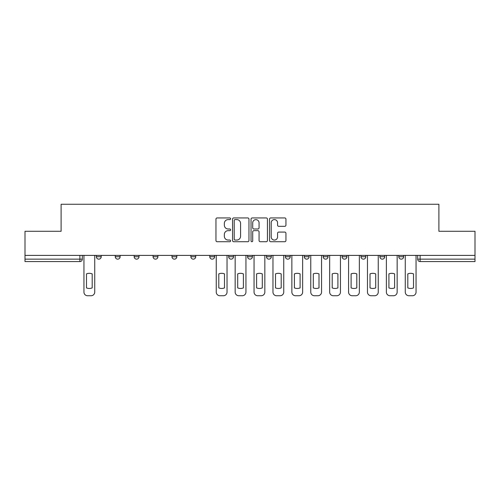 <?xml version="1.0" encoding="UTF-8"?>
<svg xmlns="http://www.w3.org/2000/svg" width="500" height="500" viewBox="0 0 500 500"><rect width="100%" height="100%" fill="white"/><g stroke="black" fill="none" stroke-linecap="round" stroke-linejoin="round"><path stroke-width="0.75" d="M230.613 218.769A0.831 0.831 0 0 0 229.781 217.931L217.144 217.931A1.188 1.188 0 0 0 215.956 219.125L215.956 240.531A1.188 1.188 0 0 0 217.144 241.719L229.781 241.719A0.831 0.831 0 0 0 230.613 240.888A0.831 0.831 0 0 0 229.781 240.056L228.144 240.056A3.806 3.806 0 0 1 224.344 236.25L224.344 234.462A3.806 3.806 0 0 1 228.144 230.656L229.781 230.656A0.831 0.831 0 0 0 230.613 229.825A0.831 0.831 0 0 0 229.781 228.994L228.144 228.994A3.806 3.806 0 0 1 224.344 225.188L224.344 223.406A3.806 3.806 0 0 1 228.144 219.6L229.781 219.6A0.831 0.831 0 0 0 230.613 218.769M398.787 255.394L398.787 256.725L403.638 256.725A2.425 2.425 0 0 1 401.213 259.15A2.425 2.425 0 0 1 398.787 256.725L398.787 255.394M285.381 255.394L285.381 256.725L290.225 256.725A2.425 2.425 0 0 1 287.8 259.15A2.425 2.425 0 0 1 285.381 256.725L285.381 255.394M266.481 255.394L266.481 256.725L271.325 256.725A2.425 2.425 0 0 1 268.9 259.15A2.425 2.425 0 0 1 266.481 256.725L266.481 255.394M171.969 256.725L171.969 255.394L171.969 256.725A2.425 2.425 0 0 0 174.394 259.15A2.425 2.425 0 0 1 171.969 256.725L176.819 256.725A2.425 2.425 0 0 1 174.394 259.15M153.069 255.394L153.069 256.725L157.919 256.725A2.425 2.425 0 0 1 155.494 259.15A2.425 2.425 0 0 1 153.069 256.725L153.069 255.394M134.169 255.394L134.169 256.725L139.012 256.725A2.425 2.425 0 0 1 136.594 259.15A2.425 2.425 0 0 1 134.169 256.725L134.169 255.394M115.269 256.725L115.269 255.394L115.269 256.725A2.425 2.425 0 0 0 117.688 259.15A2.425 2.425 0 0 1 115.269 256.725L120.113 256.725A2.425 2.425 0 0 1 117.688 259.15A2.425 2.425 0 0 0 120.113 256.725A2.425 2.425 0 0 1 117.688 259.15M96.363 256.725L96.363 255.394L96.363 256.725A2.425 2.425 0 0 0 98.787 259.15A2.425 2.425 0 0 1 96.363 256.725L101.213 256.725A2.425 2.425 0 0 1 98.787 259.15A2.425 2.425 0 0 0 101.213 256.725A2.425 2.425 0 0 1 98.787 259.15M284.756 226.319A1.188 1.188 0 0 0 285.944 225.131L285.944 219.125A1.188 1.188 0 0 0 284.756 217.931L270.725 217.931A1.188 1.188 0 0 0 269.531 219.125L269.531 240.531A1.188 1.188 0 0 0 270.725 241.719L284.756 241.719A1.188 1.188 0 0 0 285.944 240.531L285.944 233.275A1.188 1.188 0 0 0 284.756 232.087L278.75 232.087A1.188 1.188 0 0 0 277.562 233.275L277.562 236.875A3.181 3.181 0 0 1 274.381 240.056A3.181 3.181 0 0 1 271.2 236.875L271.2 222.781A3.181 3.181 0 0 1 274.381 219.6A3.181 3.181 0 0 1 277.562 222.781L277.562 225.131A1.188 1.188 0 0 0 278.75 226.319L284.756 226.319M25 255.394L25 231.281L61.106 231.281L61.106 204.262L438.894 204.262L438.894 231.281L475 231.281L475 255.394L25 255.394L25 259.15L82.312 259.15L82.312 255.394M248.956 219.125A1.188 1.188 0 0 0 247.769 217.931L233.738 217.931A1.188 1.188 0 0 0 232.55 219.125L232.55 240.531A1.188 1.188 0 0 0 233.738 241.719L247.769 241.719A1.188 1.188 0 0 0 248.956 240.531L248.956 219.125M252.231 217.931L266.262 217.931A1.188 1.188 0 0 1 267.45 219.125L267.45 240.531A1.188 1.188 0 0 1 266.262 241.719L260.256 241.719A1.188 1.188 0 0 1 259.069 240.531L259.069 231.85A1.188 1.188 0 0 0 257.881 230.656L253.894 230.656A1.188 1.188 0 0 0 252.706 231.85L252.706 240.888A0.831 0.831 0 0 1 251.875 241.719A0.831 0.831 0 0 1 251.044 240.888L251.044 219.125A1.188 1.188 0 0 1 252.231 217.931M417.688 255.394L417.688 259.15L475 259.15L475 261.569L420.112 261.569A2.425 2.425 0 0 1 417.688 259.15M475 255.394L475 259.15M79.887 255.394L79.887 261.569A2.425 2.425 0 0 0 82.312 259.15A2.425 2.425 0 0 1 79.887 261.569L25 261.569L25 259.15M403.638 255.394L403.638 256.725L403.638 255.394M384.731 255.394L384.731 256.725A2.425 2.425 0 0 1 382.312 259.15A2.425 2.425 0 0 1 379.888 256.725L384.731 256.725M379.888 255.394L379.888 256.725M365.831 255.394L365.831 256.725A2.425 2.425 0 0 1 363.406 259.15A2.425 2.425 0 0 1 360.988 256.725L365.831 256.725A2.425 2.425 0 0 1 363.406 259.15A2.425 2.425 0 0 0 365.831 256.725M360.988 255.394L360.988 256.725M346.931 255.394L346.931 256.725A2.425 2.425 0 0 1 344.506 259.15A2.425 2.425 0 0 1 342.081 256.725A2.425 2.425 0 0 0 344.506 259.15M342.081 255.394L342.081 256.725L346.931 256.725M328.031 255.394L328.031 256.725A2.425 2.425 0 0 1 325.606 259.15A2.425 2.425 0 0 1 323.181 256.725L328.031 256.725L328.031 255.394M323.181 255.394L323.181 256.725M309.125 255.394L309.125 256.725A2.425 2.425 0 0 1 306.706 259.15A2.425 2.425 0 0 1 304.281 256.725L309.125 256.725A2.425 2.425 0 0 1 306.706 259.15A2.425 2.425 0 0 0 309.125 256.725L309.125 255.394M304.281 255.394L304.281 256.725M290.225 255.394L290.225 256.725M271.325 255.394L271.325 256.725L271.325 255.394M252.425 255.394L252.425 256.725A2.425 2.425 0 0 1 250 259.15A2.425 2.425 0 0 1 247.575 256.725L252.425 256.725L252.425 255.394M247.575 255.394L247.575 256.725M233.519 255.394L233.519 256.725A2.425 2.425 0 0 1 231.1 259.15A2.425 2.425 0 0 1 228.675 256.725L233.519 256.725M228.675 255.394L228.675 256.725M214.619 255.394L214.619 256.725A2.425 2.425 0 0 1 212.2 259.15A2.425 2.425 0 0 1 209.775 256.725A2.425 2.425 0 0 0 212.2 259.15M209.775 255.394L209.775 256.725L214.619 256.725M195.719 255.394L195.719 256.725A2.425 2.425 0 0 1 193.294 259.15A2.425 2.425 0 0 1 190.875 256.725A2.425 2.425 0 0 0 193.294 259.15A2.425 2.425 0 0 0 195.719 256.725A2.425 2.425 0 0 1 193.294 259.15M190.875 255.394L190.875 256.725L195.719 256.725M176.819 255.394L176.819 256.725M157.919 255.394L157.919 256.725A2.425 2.425 0 0 1 155.494 259.15A2.425 2.425 0 0 0 157.919 256.725L157.919 255.394M139.012 255.394L139.012 256.725A2.425 2.425 0 0 1 136.594 259.15A2.425 2.425 0 0 0 139.012 256.725L139.012 255.394M120.113 255.394L120.113 256.725L120.113 255.394M101.213 255.394L101.213 256.725L101.213 255.394M235.044 219.6A0.831 0.831 0 0 0 234.213 220.431L234.213 239.219A0.831 0.831 0 0 0 235.044 240.056L236.769 240.056A3.806 3.806 0 0 0 240.575 236.25L240.575 223.406A3.806 3.806 0 0 0 236.769 219.6L235.044 219.6M259.069 222.838A3.181 3.181 0 0 0 255.888 219.656A3.181 3.181 0 0 0 252.706 222.838L252.706 227.806A1.188 1.188 0 0 0 253.894 228.994L257.881 228.994A1.188 1.188 0 0 0 259.069 227.806L259.069 222.838M86.487 273.881L86.487 287.913L86.487 273.881A7.575 7.575 0 0 1 92.188 273.881A7.575 7.575 0 0 0 86.487 273.881M92.188 287.913L92.188 273.881L92.188 287.913A7.575 7.575 0 0 1 86.487 287.913M83.944 292.106L83.944 255.394L83.944 292.106A3.638 3.638 0 0 0 87.581 295.738L91.094 295.738A3.638 3.638 0 0 0 94.731 292.106L94.731 255.394L94.731 292.106M87.581 295.738L91.094 295.738M237.7 273.881L237.7 287.913A7.575 7.575 0 0 0 243.394 287.913A7.575 7.575 0 0 1 237.7 287.913L237.7 273.881A7.575 7.575 0 0 1 243.394 273.881L243.394 287.913L243.394 273.881M235.156 292.106L235.156 255.394L235.156 292.106A3.638 3.638 0 0 0 238.794 295.738L242.306 295.738A3.638 3.638 0 0 0 245.944 292.106L245.944 255.394L245.944 292.106M256.606 273.881L256.606 287.913L256.606 273.881A7.575 7.575 0 0 1 262.3 273.881A7.575 7.575 0 0 0 256.606 273.881M262.3 287.913L262.3 273.881L262.3 287.913A7.575 7.575 0 0 1 256.606 287.913M254.056 292.106L254.056 255.394L254.056 292.106A3.638 3.638 0 0 0 257.694 295.738L261.206 295.738A3.638 3.638 0 0 0 264.844 292.106L264.844 255.394L264.844 292.106M275.506 273.881L275.506 287.913A7.575 7.575 0 0 0 281.2 287.913A7.575 7.575 0 0 1 275.506 287.913L275.506 273.881A7.575 7.575 0 0 1 281.2 273.881L281.2 287.913L281.2 273.881M272.962 292.106L272.962 255.394L272.962 292.106A3.638 3.638 0 0 0 276.594 295.738L280.106 295.738A3.638 3.638 0 0 0 283.744 292.106L283.744 255.394L283.744 292.106M294.406 273.881L294.406 287.913A7.575 7.575 0 0 0 300.1 287.913A7.575 7.575 0 0 1 294.406 287.913L294.406 273.881A7.575 7.575 0 0 1 300.1 273.881L300.1 287.913L300.1 273.881M291.863 292.106L291.863 255.394L291.863 292.106A3.638 3.638 0 0 0 295.494 295.738L299.012 295.738A3.638 3.638 0 0 0 302.644 292.106L302.644 255.394L302.644 292.106M313.306 273.881L313.306 287.913A7.575 7.575 0 0 0 319 287.913A7.575 7.575 0 0 1 313.306 287.913L313.306 273.881A7.575 7.575 0 0 1 319 273.881L319 287.913L319 273.881M310.763 292.106L310.763 255.394L310.763 292.106A3.638 3.638 0 0 0 314.4 295.738L317.913 295.738A3.638 3.638 0 0 0 321.544 292.106L321.544 255.394L321.544 292.106M332.206 273.881L332.206 287.913A7.575 7.575 0 0 0 337.906 287.913A7.575 7.575 0 0 1 332.206 287.913L332.206 273.881A7.575 7.575 0 0 1 337.906 273.881L337.906 287.913L337.906 273.881M329.663 292.106L329.663 255.394L329.663 292.106A3.638 3.638 0 0 0 333.3 295.738L336.812 295.738A3.638 3.638 0 0 0 340.45 292.106L340.45 255.394L340.45 292.106M351.112 273.881L351.112 287.913A7.575 7.575 0 0 0 356.806 287.913A7.575 7.575 0 0 1 351.112 287.913L351.112 273.881A7.575 7.575 0 0 1 356.806 273.881L356.806 287.913L356.806 273.881M348.569 292.106L348.569 255.394L348.569 292.106A3.638 3.638 0 0 0 352.2 295.738L355.712 295.738A3.638 3.638 0 0 0 359.35 292.106L359.35 255.394L359.35 292.106M370.012 273.881L370.012 287.913A7.575 7.575 0 0 0 375.706 287.913A7.575 7.575 0 0 1 370.012 287.913L370.012 273.881A7.575 7.575 0 0 1 375.706 273.881L375.706 287.913L375.706 273.881M367.469 292.106L367.469 255.394L367.469 292.106A3.638 3.638 0 0 0 371.1 295.738L374.619 295.738A3.638 3.638 0 0 0 378.25 292.106L378.25 255.394L378.25 292.106M388.913 273.881L388.913 287.913A7.575 7.575 0 0 0 394.606 287.913A7.575 7.575 0 0 1 388.913 287.913L388.913 273.881A7.575 7.575 0 0 1 394.606 273.881L394.606 287.913L394.606 273.881M386.369 292.106L386.369 255.394L386.369 292.106A3.638 3.638 0 0 0 390.006 295.738L393.519 295.738A3.638 3.638 0 0 0 397.15 292.106L397.15 255.394L397.15 292.106M218.8 273.881L218.8 287.913A7.575 7.575 0 0 0 224.494 287.913L224.494 273.881A7.575 7.575 0 0 0 218.8 273.881M216.256 255.394L216.256 292.106A3.638 3.638 0 0 0 219.894 295.738L223.406 295.738A3.638 3.638 0 0 0 227.037 292.106L227.037 255.394M238.794 295.738L242.306 295.738M257.694 295.738L261.206 295.738M276.594 295.738L280.106 295.738M295.494 295.738L299.012 295.738M314.4 295.738L317.913 295.738M333.3 295.738L336.812 295.738M352.2 295.738L355.712 295.738M371.1 295.738L374.619 295.738M390.006 295.738L393.519 295.738M407.812 273.881L407.812 287.913A7.575 7.575 0 0 0 413.512 287.913A7.575 7.575 0 0 1 407.812 287.913L407.812 273.881A7.575 7.575 0 0 1 413.512 273.881L413.512 287.913L413.512 273.881M405.269 292.106L405.269 255.394L405.269 292.106A3.638 3.638 0 0 0 408.906 295.738L412.419 295.738A3.638 3.638 0 0 0 416.056 292.106L416.056 255.394L416.056 292.106M408.906 295.738L412.419 295.738M420.112 255.394L420.112 261.569"/></g></svg>
